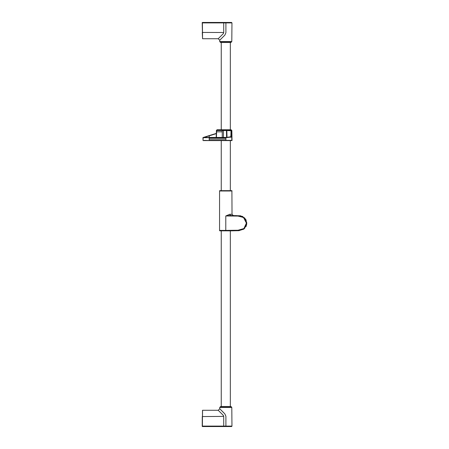 <?xml version="1.0" encoding="UTF-8"?>
<svg xmlns="http://www.w3.org/2000/svg" width="449" height="449" viewBox="0 0 449 449"><rect width="100%" height="100%" fill="white"/><g stroke="black" fill="none" stroke-linecap="round" stroke-linejoin="round"><path stroke-width="0.67" d="M225.679 140.571L204.244 140.571M221.217 129.739L221.217 42.475L230.876 42.475L225.78 42.475L230.337 42.475L230.337 129.739L221.217 129.739L230.337 129.739M230.337 406.525L220.684 406.525L230.337 406.525L230.337 230.82L231.841 230.82L227.8 230.82L238.851 230.651L243.936 229.035L246.675 224.433L245.637 219.196L240.642 215.817L230.522 215.548L240.563 215.806L244.722 218.018L246.765 222.687M232.026 190.977L219.533 190.977L219.651 190.679L231.903 190.679L232.026 214.296L230.629 214.296M230.337 190.679L230.337 140.571L225.78 140.571L231.274 140.571L203.829 140.571L209.217 140.571L209.2 137.652L202.92 137.652L216.547 133.37L204.104 137.445L226.347 137.439L231.011 136.732L231.201 130.895L230.808 136.878M216.199 137.445L216.435 130.39L216.435 137.445L216.614 130.53L217.108 129.789L216.435 130.39L217.181 129.739L222.805 129.739L222.238 130.53L222.221 131.821L216.62 131.821L216.659 130.39M231.201 130.895L231.852 130.754L231.965 136.934L225.903 137.652L203.335 137.445L209.593 135.475M204.351 140.571L209.217 140.571M231.813 140.571L231.751 136.732L225.898 137.445L209.206 137.445M220.684 42.475L231.05 42.402L220.504 42.402L219.814 41.718L231.746 41.718L219.741 41.538L231.819 41.538L231.981 22.899L225.898 22.899L225.892 32.71L224.915 35.067L219.729 40.258L218.192 38.726L223.243 33.681L223.725 32.502L202.499 32.44L202.55 38.726L202.202 22.506L202.499 32.44L202.415 22.467L231.566 22.478L225.886 22.478L225.898 22.899L231.981 22.899L231.566 22.478M219.741 41.538L219.729 40.258M221.217 230.82L225.78 230.82L221.217 230.82L221.217 406.525L225.78 406.525M230.876 406.525L225.78 406.598L231.05 406.598L231.746 407.282L225.78 407.282L231.819 407.456L231.981 426.101L225.898 426.101L231.981 426.101L231.858 426.398L202.202 426.32M223.86 412.872L219.729 408.742L218.192 410.274L223.349 415.437M231.819 407.456L219.741 407.456L219.729 408.742L224.915 413.933L225.892 416.29L225.886 426.522L223.72 426.528L223.725 426.107L225.898 426.101M219.533 190.977L219.533 230.393L225.78 230.393L225.78 215.941L225.78 230.393L219.533 230.393L219.701 230.73L225.78 230.73L219.791 230.82L225.78 230.82L219.791 230.82M225.903 215.918L230.522 215.548L229.736 214.296L225.78 215.941L229.736 214.296L232.026 214.296L233.256 215.542L230.522 215.542L236.561 215.604L242.561 216.407L246.131 220.038L246.58 225.011L243.902 229.097L238.756 230.685L231.841 230.82M225.78 215.941L238.032 216.076L243.521 217.49L246.378 223.074L243.936 228.513L238.548 230.253L225.78 230.393L225.78 230.73L236.477 230.702L244.739 228.3M226.47 230.82L225.78 230.747M246.782 223.333L246.523 225.123M246.254 225.931L245.906 226.683M229.731 230.82L225.78 230.82M202.347 426.522L202.415 426.112L223.725 426.107L223.725 416.375L202.499 416.56L202.55 410.274L202.499 416.56L223.725 416.375L223.243 415.319L218.192 410.274L202.505 410.279L202.415 426.533L229.478 426.522M226.262 426.522L231.566 426.522M206.512 22.467L202.415 22.467L202.207 22.888L225.493 22.893M224.915 35.067L225.892 32.71M202.291 32.44L202.55 38.726L218.192 38.726L223.243 33.681L223.725 32.625M223.725 32.502L223.72 22.472L226.414 22.478M217.108 129.789L229.501 129.739L222.805 129.739L222.221 130.552L216.62 130.552L217.086 129.8L216.648 130.39M222.872 129.739L222.238 130.53M220.077 129.8L217.187 129.739M222.951 129.8L231.19 129.8L225.97 129.739L226.487 130.39L223.383 130.39L222.968 129.8L226.818 129.8L227.003 137.422M226.588 137.433L226.487 130.39L231.852 130.53L222.261 130.53L222.261 137.45M223.428 137.45L223.428 130.53L222.283 130.39L225.78 130.39M231.011 136.732L230.505 137.164M226.347 137.439L209.2 137.652M204.851 137.445L209.15 135.62M209.223 137.652L209.223 135.811L216.541 133.583L209.144 135.609M203.229 137.473L204.031 137.445M203.795 137.445L209.2 135.806M230.904 136.159L230.994 131.142M231.673 130.743L231.751 136.732M231.852 130.76L226.532 130.53M225.881 138.079L209.223 138.079M225.903 139.734L209.2 139.734M222.221 131.821L222.221 130.552M216.62 131.821L216.62 130.552M209.2 138.275L225.903 138.275M225.898 140.571L203.29 140.571M232.021 140.363L225.903 140.357L225.898 137.445M225.78 406.598L220.504 406.598L225.78 406.598M225.78 407.282L219.814 407.282L225.78 407.282M239.317 215.896L237.729 216.07M237.734 230.27L239.317 230.438M239.07 230.646L236.999 230.281L239.07 230.646M236.999 216.053L239.115 215.688L236.999 216.053M202.207 426.112L202.291 416.56L202.415 426.112M217.086 129.8L222.698 129.8M222.743 129.8L220.611 129.739M230.803 136.939L230.792 137.349M226.487 130.39L231.791 130.39L231.044 129.739M231.213 131.551L230.932 135.94M203.167 137.445L203.083 140.363M225.886 140.515L230.949 140.357M204.155 140.357L209.217 140.515M216.665 130.406L222.266 130.406M231.819 41.538L230.876 42.475M203.958 137.445L202.92 137.652L203.083 140.571M231.852 130.754L232.021 140.571M221.217 190.679L221.217 140.571M220.684 406.525L219.741 407.456M206.54 22.467L202.202 22.506M226.79 129.739L225.97 129.739M231.067 133.853L230.803 136.911L227.66 137.394M216.547 133.37L210.598 135.166"/></g></svg>
